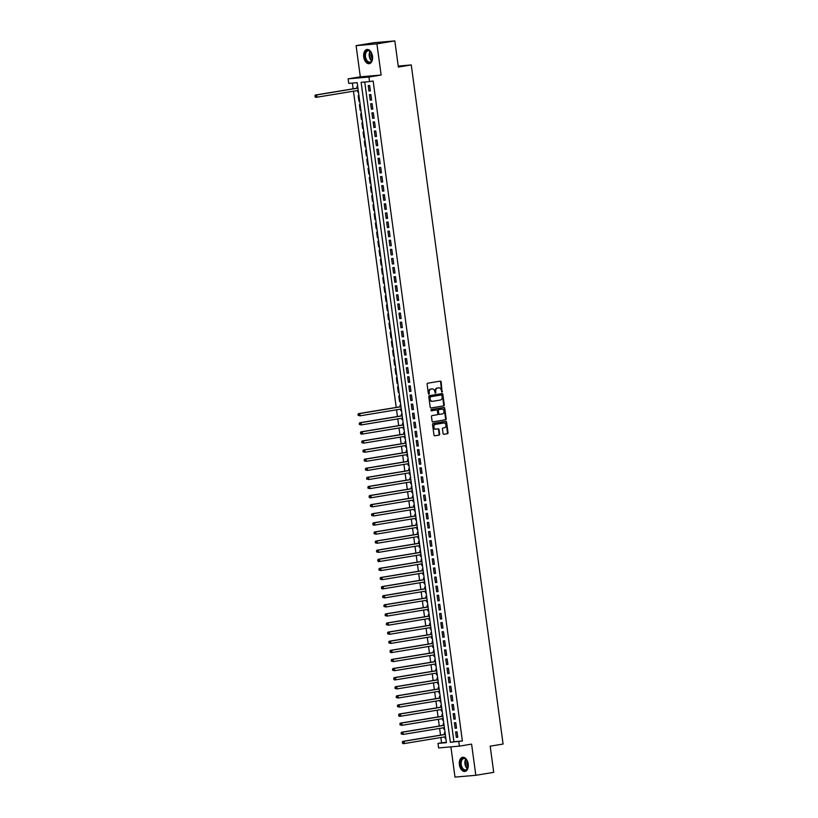 <?xml version="1.0" encoding="UTF-8"?>
<svg xmlns="http://www.w3.org/2000/svg" width="818" height="818" viewBox="0 0 818 818"><rect width="100%" height="100%" fill="white"/><g stroke="black" fill="none" stroke-linecap="round" stroke-linejoin="round"><path stroke-width="1.23" d="M442.037 392.098L441.168 381.904A0.9 0.716 85.1 0 0 440.34 381.127L427.681 383.213A0.9 0.716 85.1 0 0 427.098 384.225L428.376 393.714L428.929 394.266L429.368 393.55L429.205 392.323A2.883 2.28 85.1 0 1 431.066 389.092L432.119 388.918A2.883 2.28 85.1 0 1 432.262 388.908A2.883 2.28 85.1 0 1 434.757 391.413L435.473 393.182L435.738 391.249A2.883 2.28 85.1 0 1 437.61 388.018L438.663 387.844A2.883 2.28 85.1 0 1 438.796 387.824A2.883 2.28 85.1 0 1 441.301 390.329L442.037 392.098M441.72 392.016L440.605 381.955A0.9 0.716 85.1 0 0 440.002 381.178M428.642 394.174L428.642 392.374L429.205 392.323M435.176 393.1L435.176 391.29L435.738 391.249M468.193 763.992A7.168 4.397 -99.4 0 0 462.63 757.294A7.168 4.397 -99.4 0 0 459.409 764.748A7.168 4.397 -99.4 0 0 464.972 771.446A7.168 4.397 -99.4 0 0 468.193 763.992M372.497 56.207A7.168 4.397 -99.4 0 0 366.945 49.509A7.168 4.397 -99.4 0 0 363.724 56.963A7.168 4.397 -99.4 0 0 369.276 63.661A7.168 4.397 -99.4 0 0 372.497 56.207A6.207 3.804 80.6 0 1 372.231 59.878A6.207 3.804 80.6 0 1 368.284 62.434A6.207 3.804 80.6 0 1 364.879 56.82A6.207 3.804 80.6 0 1 366.546 50.869A6.207 3.804 80.6 0 1 370.953 52.158A6.207 3.804 80.6 0 1 372.476 56.166M443.07 433.52A0.9 0.716 85.1 0 0 443.898 434.297L447.446 433.714A0.9 0.716 85.1 0 0 448.029 432.702L446.608 422.16A0.9 0.716 85.1 0 0 445.779 421.382L433.121 423.468A0.9 0.716 85.1 0 0 432.538 424.481L433.969 435.023A0.9 0.716 85.1 0 0 434.747 435.8L439.082 435.094A0.9 0.716 85.1 0 0 439.665 434.082L439.051 429.573A0.9 0.716 85.1 0 0 438.233 428.796L436.096 429.143A2.413 1.902 85.1 0 1 435.452 424.358L443.785 422.988A2.413 1.902 85.1 0 1 444.44 427.763L443.049 427.998A0.9 0.716 85.1 0 0 442.466 429.01L443.07 433.52M458.796 741.578L459.409 746.128L438.601 747.928L437.988 743.378L446.423 742.652L357.19 82.669L348.754 83.395L348.131 78.845L368.949 77.045L369.562 81.596L361.127 82.321L450.36 742.315L462.385 740.985L373.151 81.002L369.562 81.596M394.828 40.9L376.914 43.855L356.096 45.655L374.01 42.7L394.828 40.9L398.366 67.076L411.26 64.939L503.08 744.043L490.186 746.18L493.724 772.345L475.81 775.3L471.597 744.124L459.409 746.128M356.096 45.655L360.319 76.831L381.127 75.031L376.914 43.855M381.127 75.031L368.949 77.045M443.693 405.922A0.9 0.716 85.1 0 0 444.276 404.91L442.845 394.368A0.9 0.716 85.1 0 0 442.027 393.591L429.368 395.677A0.9 0.716 85.1 0 0 428.785 396.689L430.207 407.231A0.9 0.716 85.1 0 0 431.035 408.008L443.131 405.973A0.9 0.716 85.1 0 0 443.714 404.961L442.282 394.419A0.9 0.716 85.1 0 0 441.689 393.642M444.726 408.264L446.158 418.806A0.9 0.716 85.1 0 1 445.575 419.818L432.916 421.904A0.9 0.716 85.1 0 1 432.088 421.127L431.475 416.618A0.9 0.716 85.1 0 1 432.057 415.605L437.19 414.757A0.9 0.716 85.1 0 0 437.773 413.744L437.374 410.759A0.9 0.716 85.1 0 0 436.546 409.971L431.198 410.861L431.035 409.603L443.908 407.487A0.9 0.716 85.1 0 1 444.726 408.264L444.164 408.315L445.595 418.857L446.158 418.806M450.902 746.865L454.992 777.1L475.81 775.3M444.89 736.854L445.094 738.337L445.82 738.214M445.094 732.816L444.348 732.877L444.563 734.472M443.663 727.754L443.857 729.237L444.593 729.114M443.857 723.715L443.121 723.777L443.336 725.372M442.426 718.644L442.63 720.137L443.356 720.014M442.63 714.605L441.894 714.666L442.109 716.261M441.199 709.543L441.393 711.026L442.129 710.914M441.403 705.505L440.657 705.566L440.871 707.161M439.961 700.443L440.166 701.926L440.902 701.803M440.166 696.404L439.43 696.466L439.644 698.061M438.734 691.343L438.939 692.826L439.665 692.703M438.939 687.294L438.203 687.365L438.417 688.95M437.507 682.232L437.702 683.715L438.438 683.603M437.712 678.194L436.965 678.255L437.18 679.85M436.27 673.132L436.475 674.615L437.211 674.492M436.475 669.093L435.738 669.155L435.953 670.75M435.043 664.032L435.248 665.515L435.974 665.392M435.248 659.983L434.501 660.054L434.716 661.65M433.816 654.921L434.01 656.414L434.747 656.292M434.01 650.883L433.274 650.944L433.489 652.539M432.579 645.821L432.783 647.304L433.509 647.181M432.783 641.782L432.047 641.844L432.262 643.439M431.352 636.721L431.556 638.204L432.282 638.081M431.556 632.682L430.81 632.743L431.025 634.339M430.125 627.61L430.319 629.103L431.055 628.981M430.319 623.572L429.583 623.643L429.798 625.228M428.888 618.51L429.092 619.993L429.818 619.88M429.092 614.471L428.356 614.533L428.571 616.128M427.661 609.41L427.855 610.893L428.591 610.77M427.865 605.371L427.119 605.432L427.333 607.028M426.423 600.31L426.628 601.792L427.364 601.67M426.628 596.261L425.892 596.332L426.106 597.917M425.196 591.199L425.401 592.692L426.127 592.569M425.401 587.16L424.654 587.222L424.869 588.817M423.969 582.099L424.164 583.582L424.9 583.459M424.164 578.06L423.427 578.121L423.642 579.717M422.732 572.999L422.937 574.481L423.673 574.359M422.937 568.96L422.2 569.021L422.415 570.616M421.505 563.888L421.71 565.381L422.436 565.258M421.71 559.849L420.963 559.911L421.178 561.506M420.278 554.788L420.472 556.271L421.209 556.158M420.472 550.749L419.736 550.811L419.951 552.406M419.041 545.688L419.245 547.17L419.971 547.048M419.245 541.649L418.509 541.71L418.724 543.305M417.814 536.588L418.008 538.07L418.744 537.947M418.018 532.538L417.272 532.61L417.487 534.195M416.577 527.477L416.781 528.96L417.517 528.847M416.781 523.438L416.045 523.5L416.26 525.095M415.35 518.377L415.554 519.859L416.28 519.737M415.554 514.338L414.808 514.399L415.033 515.994M414.123 509.277L414.317 510.759L415.053 510.636M414.317 505.227L413.581 505.299L413.796 506.894M412.885 500.166L413.09 501.659L413.826 501.536M413.09 496.127L412.354 496.189L412.569 497.784M411.659 491.066L411.863 492.548L412.589 492.436M411.863 487.027L411.117 487.088L411.331 488.683M410.431 481.966L410.626 483.448L411.362 483.326M410.626 477.927L409.89 477.988L410.104 479.583M409.194 472.865L409.399 474.348L410.125 474.225M409.399 468.816L408.663 468.888L408.877 470.473M407.967 463.755L408.162 465.238L408.898 465.125M408.172 459.716L407.425 459.777L407.64 461.372M406.73 454.655L406.935 456.137L407.671 456.015M406.935 450.616L406.198 450.677L406.413 452.272M405.503 445.554L405.708 447.037L406.434 446.914M405.708 441.505L404.961 441.577L405.186 443.162M404.276 436.444L404.47 437.937L405.207 437.814M404.47 432.405L403.734 432.466L403.949 434.061M403.039 427.344L403.243 428.826L403.98 428.704M403.243 423.305L402.507 423.366L402.722 424.961M401.812 418.243L402.016 419.726L402.742 419.603M402.016 414.205L401.27 414.266L401.485 415.861M400.585 409.133L400.779 410.626L401.515 410.503M400.779 405.094L400.043 405.155L400.258 406.75M399.552 395.994L398.816 396.055L399.552 401.515L400.278 401.403M398.325 386.894L397.579 386.955L398.315 392.415L399.051 392.292M397.088 377.783L396.352 377.855L397.088 383.315L397.824 383.192M395.861 368.683L395.114 368.744L395.861 374.204L396.587 374.092M394.624 359.583L393.887 359.644L394.624 365.104L395.36 364.981M393.397 350.472L392.66 350.544L393.397 356.004L394.133 355.881M392.17 341.372L391.423 341.433L392.17 346.904L392.896 346.781M390.932 332.272L390.196 332.333L390.932 337.793L391.669 337.681M389.705 323.171L388.969 323.233L389.705 328.693L390.431 328.57M388.478 314.061L387.732 314.132L388.468 319.593L389.204 319.47M387.241 304.961L386.505 305.022L387.241 310.482L387.977 310.37M386.014 295.86L385.278 295.922L386.014 301.382L386.74 301.259M384.787 286.75L384.041 286.821L384.777 292.282L385.513 292.159M383.55 277.65L382.814 277.711L383.55 283.181L384.286 283.059M382.323 268.549L381.577 268.611L382.323 274.071L383.049 273.948M381.086 259.449L380.35 259.51L381.086 264.971L381.822 264.848M379.859 250.339L379.123 250.41L379.859 255.87L380.585 255.748M378.632 241.238L377.885 241.3L378.622 246.76L379.358 246.647M377.395 232.138L376.658 232.2L377.395 237.66L378.131 237.537M376.168 223.028L375.431 223.099L376.168 228.559L376.894 228.437M374.941 213.927L374.194 213.989L374.93 219.459L375.666 219.336M373.703 204.827L372.967 204.889L373.703 210.349L374.439 210.226M372.476 195.717L371.73 195.788L372.476 201.248L373.202 201.126M371.239 186.616L370.503 186.678L371.239 192.148L371.975 192.025M370.012 177.516L369.276 177.578L370.012 183.038L370.748 182.925M368.785 168.416L368.039 168.477L368.785 173.937L369.511 173.815M367.548 159.305L366.812 159.377L367.548 164.837L368.284 164.715M366.321 150.205L365.585 150.267L366.321 155.727L367.047 155.614M365.094 141.105L364.347 141.166L365.084 146.626L365.82 146.504M363.857 131.995L363.12 132.066L363.857 137.526L364.593 137.404M362.63 122.894L361.883 122.956L362.63 128.426L363.356 128.303M361.392 113.794L360.656 113.855L361.392 119.316L362.129 119.193M360.165 104.694L359.429 104.755L360.165 110.215L360.902 110.093M358.938 95.583L358.192 95.655L358.938 101.115L359.664 100.992M370.36 90.91L369.624 85.45L368.212 85.573L368.959 91.033L370.36 90.91M371.597 100.021L370.851 94.561L369.45 94.673L370.186 100.144L371.597 100.021M372.824 109.121L372.088 103.661L370.677 103.784L371.413 109.244L372.824 109.121M374.051 118.221L373.315 112.761L371.904 112.884L372.65 118.344L374.051 118.221M375.288 127.332L374.542 121.862L373.141 121.984L373.877 127.455L375.288 127.332M376.515 136.432L375.779 130.972L374.368 131.095L375.104 136.555L376.515 136.432M377.742 145.532L377.006 140.072L375.605 140.195L376.341 145.655L377.742 145.532M378.979 154.643L378.243 149.173L376.832 149.295L377.568 154.755L378.979 154.643M380.206 163.743L379.47 158.283L378.059 158.406L378.806 163.866L380.206 163.743M381.433 172.843L380.697 167.383L379.296 167.506L380.033 172.966L381.433 172.843M382.671 181.944L381.934 176.483L380.523 176.606L381.26 182.066L382.671 181.944M383.898 191.054L383.161 185.594L381.75 185.706L382.497 191.177L383.898 191.054M385.135 200.154L384.388 194.694L382.988 194.817L383.724 200.277L385.135 200.154M386.362 209.255L385.626 203.794L384.215 203.917L384.951 209.377L386.362 209.255M387.589 218.365L386.853 212.895L385.452 213.017L386.188 218.478L387.589 218.365M388.826 227.465L388.09 222.005L386.679 222.128L387.415 227.588L388.826 227.465M390.053 236.566L389.317 231.105L387.906 231.228L388.652 236.688L390.053 236.566M391.28 245.666L390.544 240.206L389.143 240.328L389.879 245.789L391.28 245.666M392.517 254.776L391.781 249.316L390.37 249.429L391.106 254.899L392.517 254.776M393.744 263.877L393.008 258.416L391.597 258.539L392.343 263.999L393.744 263.877M394.982 272.977L394.235 267.517L392.834 267.639L393.57 273.1L394.982 272.977M396.209 282.087L395.472 276.617L394.061 276.74L394.797 282.21L396.209 282.087M397.436 291.188L396.699 285.727L395.298 285.85L396.035 291.31L397.436 291.188M398.673 300.288L397.926 294.828L396.526 294.95L397.262 300.411L398.673 300.288M399.9 309.398L399.164 303.928L397.752 304.051L398.499 309.511L399.9 309.398M401.127 318.499L400.391 313.038L398.99 313.161L399.726 318.621L401.127 318.499M402.364 327.599L401.628 322.139L400.217 322.261L400.953 327.721L402.364 327.599M403.591 336.699L402.855 331.239L401.444 331.362L402.19 336.822L403.591 336.699M404.828 345.809L404.082 340.349L402.681 340.462L403.417 345.932L404.828 345.809M406.055 354.91L405.319 349.45L403.908 349.572L404.644 355.032L406.055 354.91M407.282 364.01L406.546 358.55L405.145 358.673L405.881 364.133L407.282 364.01M408.519 373.12L407.773 367.65L406.372 367.773L407.108 373.233L408.519 373.12M409.746 382.221L409.01 376.761L407.599 376.883L408.346 382.343L409.746 382.221M410.973 391.321L410.237 385.861L408.836 385.984L409.573 391.444L410.973 391.321M412.211 400.421L411.474 394.961L410.063 395.084L410.8 400.544L412.211 400.421M413.438 409.532L412.701 404.072L411.29 404.184L412.037 409.654L413.438 409.532M414.675 418.632L413.928 413.172L412.528 413.294L413.264 418.755L414.675 418.632M415.902 427.732L415.166 422.272L413.755 422.395L414.491 427.855L415.902 427.732M417.129 436.843L416.393 431.372L414.992 431.495L415.728 436.955L417.129 436.843M418.366 445.943L417.62 440.483L416.219 440.605L416.955 446.066L418.366 445.943M419.593 455.043L418.857 449.583L417.446 449.706L418.182 455.166L419.593 455.043M420.82 464.143L420.084 458.683L418.683 458.806L419.419 464.266L420.82 464.143M422.057 473.254L421.321 467.794L419.91 467.906L420.646 473.377L422.057 473.254M423.284 482.354L422.548 476.894L421.137 477.017L421.884 482.477L423.284 482.354M424.522 491.454L423.775 485.994L422.374 486.117L423.111 491.577L424.522 491.454M425.749 500.565L425.012 495.094L423.601 495.217L424.337 500.688L425.749 500.565M426.976 509.665L426.239 504.205L424.828 504.328L425.575 509.788L426.976 509.665M428.213 518.765L427.466 513.305L426.066 513.428L426.802 518.888L428.213 518.765M429.44 527.876L428.704 522.405L427.293 522.528L428.029 527.988L429.44 527.876M430.667 536.976L429.931 531.516L428.53 531.639L429.266 537.099L430.667 536.976M431.904 546.076L431.168 540.616L429.757 540.739L430.493 546.199L431.904 546.076M433.131 555.177L432.395 549.716L430.984 549.839L431.73 555.299L433.131 555.177M434.368 564.287L433.622 558.827L432.221 558.939L432.957 564.41L434.368 564.287M435.595 573.387L434.859 567.927L433.448 568.05L434.184 573.51L435.595 573.387M436.822 582.488L436.086 577.027L434.675 577.15L435.421 582.61L436.822 582.488M438.059 591.598L437.313 586.128L435.912 586.25L436.648 591.711L438.059 591.598M439.286 600.698L438.55 595.238L437.139 595.361L437.875 600.821L439.286 600.698M440.513 609.799L439.777 604.338L438.376 604.461L439.113 609.921L440.513 609.799M441.751 618.899L441.014 613.439L439.603 613.561L440.34 619.021L441.751 618.899M442.978 628.009L442.241 622.549L440.83 622.662L441.577 628.132L442.978 628.009M444.205 637.11L443.468 631.649L442.068 631.772L442.804 637.232L444.205 637.11M445.442 646.21L444.706 640.75L443.295 640.872L444.031 646.332L445.442 646.21M446.669 655.32L445.933 649.85L444.522 649.973L445.268 655.443L446.669 655.32M447.906 664.42L447.16 658.96L445.759 659.083L446.495 664.543L447.906 664.42M449.133 673.521L448.397 668.061L446.986 668.183L447.722 673.643L449.133 673.521M450.36 682.631L449.624 677.161L448.223 677.284L448.959 682.744L450.36 682.631M451.597 691.731L450.851 686.271L449.45 686.394L450.186 691.854L451.597 691.731M452.824 700.832L452.088 695.372L450.677 695.494L451.424 700.954L452.824 700.832M454.051 709.932L453.315 704.472L451.914 704.595L452.651 710.055L454.051 709.932M455.289 719.042L454.552 713.582L453.141 713.695L453.878 719.165L455.289 719.042M456.516 728.143L455.779 722.683L454.368 722.805L455.115 728.265L456.516 728.143M364.746 82.015L453.939 741.721L462.385 740.985M455.606 731.905L456.342 737.366L457.753 737.243L457.006 731.783L455.606 731.905M352.374 83.078L353.141 88.804M353.468 91.187L396.219 407.415M396.546 409.808L397.456 416.526M397.773 418.908L398.683 425.626M399.01 428.008L399.91 434.726M400.237 437.109L401.147 443.837M401.464 446.219L402.374 452.937M402.701 455.319L403.611 462.037M403.928 464.419L404.838 471.137M405.155 473.53L406.065 480.248M406.393 482.63L407.303 489.348M407.62 491.73L408.53 498.448M408.857 500.841L409.757 507.559M410.084 509.941L410.994 516.659M411.311 519.041L412.221 525.759M412.548 528.142L413.458 534.87M413.775 537.252L414.685 543.97M415.002 546.352L415.912 553.07M416.239 555.453L417.149 562.17M417.466 564.563L418.376 571.281M418.704 573.663L419.603 580.381M419.931 582.764L420.841 589.481M421.158 591.864L422.068 598.592M422.395 600.974L423.295 607.692M423.622 610.075L424.532 616.792M424.849 619.175L425.759 625.893M426.086 628.285L426.996 635.003M427.313 637.386L428.223 644.103M428.54 646.486L429.45 653.204M429.777 655.596L430.687 662.314M431.004 664.697L431.914 671.414M432.241 673.797L433.141 680.515M433.468 682.897L434.378 689.625M434.695 692.008L435.605 698.725M435.933 701.108L436.843 707.826M437.16 710.208L438.07 716.926M438.387 719.319L439.297 726.036M439.624 728.419L440.534 735.137M440.851 737.519L441.567 742.785L446.383 742.376M357.701 86.483L356.965 86.544L357.18 88.139M357.507 90.522L357.701 92.005L358.448 91.943M358.938 101.115L359.675 101.043M360.165 110.215L360.902 110.154M361.392 119.316L362.139 119.254M362.63 128.426L363.366 128.354M363.857 137.526L364.593 137.465M365.084 146.626L365.83 146.565M366.321 155.727L367.057 155.665M367.548 164.837L368.294 164.766M368.785 173.937L369.521 173.876M370.012 183.038L370.748 182.976M371.239 192.148L371.986 192.077M372.476 201.248L373.212 201.187M373.703 210.349L374.439 210.287M374.93 219.459L375.677 219.388M376.168 228.559L376.904 228.498M377.395 237.66L378.131 237.598M378.622 246.76L379.368 246.699M379.859 255.87L380.595 255.799M381.086 264.971L381.832 264.909M382.323 274.071L383.059 274.01M383.55 283.181L384.286 283.11M384.777 292.282L385.523 292.22M386.014 301.382L386.75 301.321M387.241 310.482L387.977 310.421M388.468 319.593L389.215 319.521M389.705 328.693L390.442 328.631M390.932 337.793L391.679 337.732M392.17 346.904L392.906 346.832M393.397 356.004L394.133 355.942M394.624 365.104L395.37 365.043M395.861 374.204L396.597 374.143M397.088 383.315L397.824 383.253M398.315 392.415L399.061 392.354M399.552 401.515L400.288 401.454M400.779 410.626L401.526 410.554M402.016 419.726L402.753 419.665M403.243 428.826L403.98 428.765M404.47 437.937L405.217 437.865M405.708 447.037L406.444 446.976M406.935 456.137L407.671 456.076M408.162 465.238L408.908 465.176M409.399 474.348L410.135 474.276M410.626 483.448L411.372 483.387M411.863 492.548L412.599 492.487M413.09 501.659L413.826 501.587M414.317 510.759L415.063 510.698M415.554 519.859L416.29 519.798M416.781 528.96L417.517 528.898M418.008 538.07L418.755 538.009M419.245 547.17L419.982 547.109M420.472 556.271L421.219 556.209M421.71 565.381L422.446 565.31M422.937 574.481L423.673 574.42M424.164 583.582L424.91 583.52M425.401 592.692L426.137 592.621M426.628 601.792L427.364 601.731M427.855 610.893L428.601 610.831M429.092 619.993L429.828 619.932M430.319 629.103L431.066 629.032M431.556 638.204L432.293 638.142M432.783 647.304L433.52 647.242M434.01 656.414L434.757 656.343M435.248 665.515L435.984 665.453M436.475 674.615L437.211 674.553M437.702 683.715L438.448 683.654M438.939 692.826L439.675 692.764M440.166 701.926L440.902 701.864M441.393 711.026L442.139 710.965M442.63 720.137L443.366 720.065M443.857 729.237L444.603 729.175M445.094 738.337L445.83 738.276M411.26 64.939L398.233 66.074M441.567 742.785L437.988 743.378M360.319 76.831L348.131 78.845M453.939 741.721L450.36 742.315M357.701 92.005L358.437 91.892M368.959 91.033L370.349 90.808M370.186 100.144L371.576 99.908M371.413 109.244L372.803 109.009M372.65 118.344L374.041 118.119M373.877 127.455L375.268 127.219M375.104 136.555L376.505 136.32M376.341 145.655L377.732 145.43M377.568 154.755L378.959 154.53M378.806 163.866L380.196 163.631M380.033 172.966L381.423 172.741M381.26 182.066L382.65 181.841M382.497 191.177L383.887 190.942M383.724 200.277L385.114 200.042M384.951 209.377L386.352 209.152M386.188 218.478L387.579 218.253M387.415 227.588L388.806 227.353M388.652 236.688L390.043 236.463M389.879 245.789L391.27 245.564M391.106 254.899L392.497 254.664M392.343 263.999L393.734 263.764M393.57 273.1L394.961 272.875M394.797 282.21L396.198 281.975M396.035 291.31L397.425 291.075M397.262 300.411L398.652 300.186M398.499 309.511L399.89 309.286M399.726 318.621L401.117 318.386M400.953 327.721L402.344 327.497M402.19 336.822L403.581 336.597M403.417 345.932L404.808 345.697M404.644 355.032L406.045 354.797M405.881 364.133L407.272 363.908M407.108 373.233L408.499 373.008M408.346 382.343L409.736 382.108M409.573 391.444L410.963 391.219M410.8 400.544L412.19 400.319M412.037 409.654L413.427 409.419M413.264 418.755L414.654 418.519M414.491 427.855L415.881 427.63M415.728 436.955L417.119 436.73M416.955 446.066L418.346 445.83M418.182 455.166L419.583 454.941M419.419 464.266L420.81 464.041M420.646 473.377L422.037 473.141M421.884 482.477L423.274 482.252M423.111 491.577L424.501 491.352M424.337 500.688L425.728 500.452M425.575 509.788L426.965 509.553M426.802 518.888L428.192 518.663M428.029 527.988L429.43 527.763M429.266 537.099L430.657 536.864M430.493 546.199L431.884 545.974M431.73 555.299L433.121 555.074M432.957 564.41L434.348 564.175M434.184 573.51L435.575 573.275M435.421 582.61L436.812 582.385M436.648 591.711L438.039 591.486M437.875 600.821L439.276 600.586M439.113 609.921L440.503 609.696M440.34 619.021L441.73 618.797M441.577 628.132L442.967 627.897M442.804 637.232L444.194 637.007M444.031 646.332L445.421 646.108M445.268 655.443L446.659 655.208M446.495 664.543L447.886 664.308M447.722 673.643L449.123 673.418M448.959 682.744L450.35 682.519M450.186 691.854L451.577 691.619M451.424 700.954L452.814 700.729M452.651 710.055L454.041 709.83M453.878 719.165L455.268 718.93M455.115 728.265L456.505 728.03M456.342 737.366L457.732 737.141M438.376 387.865A2.883 2.28 85.1 0 0 438.233 387.875A2.883 2.28 85.1 0 0 438.1 387.885L438.663 387.844M435.176 391.29A2.883 2.28 85.1 0 1 437.037 388.059L438.1 387.885M431.832 388.949A2.883 2.28 85.1 0 0 431.689 388.949A2.883 2.28 85.1 0 0 431.556 388.969L432.119 388.918M428.642 392.374A2.883 2.28 85.1 0 1 430.503 389.143L431.556 388.969M430.81 407.998L443.131 405.973M441.996 395.513L441.454 394.961L430.309 396.802L430.074 398.806A2.883 2.28 85.1 0 0 432.579 401.311A2.883 2.28 85.1 0 0 432.712 401.29L440.309 400.043A2.883 2.28 85.1 0 0 442.17 396.812L441.996 395.513M432.436 401.311L432.149 401.341A2.883 2.28 85.1 0 1 432.016 401.362A2.883 2.28 85.1 0 1 429.511 398.857L429.747 396.853L440.861 395.012M432.691 421.894L445.012 419.859A0.9 0.716 85.1 0 0 445.595 418.857M436.076 410.022A0.9 0.716 85.1 0 0 435.984 410.022L431.014 410.841M442.518 413.877A2.413 1.902 85.1 0 0 441.873 409.102L438.939 409.583A0.9 0.716 85.1 0 0 438.356 410.595L438.765 413.581A0.9 0.716 85.1 0 0 439.583 414.358L442.518 413.877M441.546 409.123A2.413 1.902 85.1 0 0 441.311 409.143L441.873 409.102M438.98 414.419L439.021 414.409A0.9 0.716 85.1 0 1 438.203 413.632L437.794 410.636A0.9 0.716 85.1 0 1 438.376 409.634L441.311 409.143M444.164 408.315A0.9 0.716 85.1 0 0 443.56 407.538M443.458 423.018A2.413 1.902 85.1 0 0 443.223 423.039L443.785 422.988M435.871 429.164L435.534 429.194A2.413 1.902 85.1 0 1 434.89 424.409L443.223 423.039M434.573 435.789L438.52 435.135A0.9 0.716 85.1 0 0 439.102 434.133L438.489 429.614A0.9 0.716 85.1 0 0 437.886 428.847M443.673 434.286L446.884 433.755A0.9 0.716 85.1 0 0 447.466 432.753L446.045 422.2A0.9 0.716 85.1 0 0 445.442 421.434M357.906 87.996A0.92 0.726 -94.9 0 1 357.752 88.047L315.339 95.041L316.74 94.919L317.047 97.199L358.233 90.399M357.926 88.129L316.74 94.919L314.92 95.839L315.605 96.708L315.482 95.798M315.605 96.708L317.047 97.199L315.646 97.322L315.042 96.749M314.92 95.839L315.339 95.041M371.055 52.291A5.746 3.528 -99.4 0 0 368.1 50.767A5.746 3.528 -99.4 0 0 365.523 56.739A5.746 3.528 -99.4 0 0 369.971 62.107A5.746 3.528 -99.4 0 0 372.282 59.714M372.435 59.008A4.519 2.771 80.6 0 1 371.167 55.869A4.519 2.771 80.6 0 1 371.433 52.904M367.446 49.479A7.127 4.366 -99.4 0 0 364.317 56.871A7.127 4.366 -99.4 0 0 369.767 63.538M461.761 759.114A6.207 3.804 80.6 0 1 466.649 759.932A6.207 3.804 80.6 0 1 467.927 767.652A6.207 3.804 80.6 0 1 466.996 769.431A6.207 3.804 80.6 0 1 461.505 767.632A6.207 3.804 80.6 0 1 461.761 759.114M466.751 760.065A5.746 3.528 -99.4 0 0 463.796 758.542A5.746 3.528 -99.4 0 0 462.313 759.441A5.746 3.528 -99.4 0 0 461.577 766.108A5.746 3.528 -99.4 0 0 465.667 769.881A5.746 3.528 -99.4 0 0 467.16 768.992A5.746 3.528 -99.4 0 0 467.968 767.489M463.141 757.253A7.127 4.366 -99.4 0 0 461.372 758.347A7.127 4.366 -99.4 0 0 460.442 766.558A7.127 4.366 -99.4 0 0 465.462 771.313M468.131 766.783A4.519 2.771 80.6 0 1 467.129 760.679M400.984 406.607A0.92 0.726 -94.9 0 1 400.83 406.658L358.417 413.663L359.818 413.54L360.124 415.81L401.311 409.02M401.004 406.74L359.818 413.54L357.998 414.46L358.683 415.319L358.56 414.409M358.683 415.319L360.124 415.81L358.12 415.37M357.998 414.46L358.417 413.663M402.221 415.718A0.92 0.726 -94.9 0 1 402.057 415.759L359.644 422.763L361.055 422.64L361.362 424.91L402.548 418.121M402.231 415.841L361.055 422.64L359.225 423.56L359.91 424.419L359.787 423.509M359.91 424.419L361.362 424.91L359.347 424.47M359.225 423.56L359.644 422.763M403.448 424.818A0.92 0.726 -94.9 0 1 403.294 424.869L360.871 431.863L362.282 431.74L362.589 434.021L403.775 427.221M403.468 424.951L362.282 431.74L360.462 432.661L361.147 433.53L361.024 432.62M361.147 433.53L362.589 434.021L361.188 434.143L360.585 433.571M360.462 432.661L360.871 431.863M404.675 433.918A0.92 0.726 -94.9 0 1 404.521 433.969L362.108 440.963L363.509 440.851L363.826 443.121L405.002 436.331M404.695 434.051L363.509 440.851L361.689 441.771L362.374 442.63L362.251 441.72M362.374 442.63L363.826 443.121L361.812 442.681M361.689 441.771L362.108 440.963M405.912 443.019A0.92 0.726 -94.9 0 1 405.759 443.07L363.335 450.074L364.746 449.951L365.053 452.221L406.239 445.432M405.933 443.151L364.746 449.951L362.916 450.871L363.611 451.73L363.478 450.82M363.611 451.73L365.053 452.221L363.039 451.781M362.916 450.871L363.335 450.074M406.986 452.18L407.149 452.16A0.92 0.726 -94.9 0 1 406.986 452.18L364.572 459.174L365.973 459.051L366.28 461.332L407.466 454.532M407.159 452.262L365.973 459.051L364.153 459.972L364.838 460.831L364.716 459.921M364.838 460.831L366.28 461.332L364.276 460.882M364.153 459.972L364.572 459.174M408.213 461.28L408.376 461.26A0.92 0.726 -94.9 0 1 408.213 461.28L365.799 468.274L367.21 468.152L367.517 470.432L408.693 463.632M408.386 461.362L367.21 468.152L365.38 469.082L366.065 469.941L365.943 469.031M366.065 469.941L367.517 470.432L365.503 469.992M365.38 469.082L365.799 468.274M409.45 470.381L409.603 470.37A0.92 0.726 -94.9 0 1 409.45 470.381L367.026 477.385L368.437 477.262L368.744 479.532L409.93 472.743M409.624 470.462L368.437 477.262L366.617 478.182L367.302 479.041L367.18 478.131M367.302 479.041L368.744 479.532L366.74 479.092M366.617 478.182L367.026 477.385M410.677 479.481L410.841 479.471A0.92 0.726 -94.9 0 1 410.677 479.481L368.264 486.485L369.664 486.362L369.971 488.643L411.157 481.843M410.851 479.563L369.664 486.362L367.844 487.283L368.529 488.141L368.407 487.231M368.529 488.141L369.971 488.643L367.967 488.193M367.844 487.283L368.264 486.485M411.904 488.591L412.067 488.571A0.92 0.726 -94.9 0 1 411.904 488.591L369.491 495.585L370.902 495.463L371.208 497.743L412.395 490.943M412.078 488.673L370.902 495.463L369.071 496.383L369.756 497.252L369.634 496.342M369.756 497.252L371.208 497.743L369.797 497.865L369.194 497.293M369.071 496.383L369.491 495.585M413.294 497.641A0.92 0.726 -94.9 0 1 413.141 497.692L370.718 504.686L372.129 504.573L372.435 506.843L413.622 500.054M413.315 497.773L372.129 504.573L370.309 505.493L370.994 506.352L370.871 505.442M370.994 506.352L372.435 506.843L370.431 506.403M370.309 505.493L370.718 504.686M414.521 506.741A0.92 0.726 -94.9 0 1 414.368 506.792L371.955 513.796L373.356 513.673L373.662 515.943L414.849 509.154M414.542 506.874L373.356 513.673L371.536 514.594L372.221 515.452L372.098 514.542M372.221 515.452L373.662 515.943L371.658 515.504M371.536 514.594L371.955 513.796M415.759 515.851A0.92 0.726 -94.9 0 1 415.605 515.902L373.182 522.896L374.593 522.774L374.9 525.054L416.086 518.254M415.779 515.984L374.593 522.774L372.763 523.694L373.448 524.563L373.325 523.653M373.448 524.563L374.9 525.054L373.489 525.176L372.885 524.604M372.763 523.694L373.182 522.896M416.986 524.952A0.92 0.726 -94.9 0 1 416.832 525.003L374.419 531.997L375.82 531.874L376.127 534.154L417.313 527.354M417.006 525.084L375.82 531.874L374 532.804L374.685 533.663L374.562 532.753M374.685 533.663L376.127 534.154L374.123 533.714M374 532.804L374.419 531.997M418.223 534.052A0.92 0.726 -94.9 0 1 418.059 534.103L375.646 541.107L377.057 540.984L377.364 543.254L418.54 536.465M418.233 534.185L377.057 540.984L375.227 541.905L375.912 542.763L375.789 541.853M375.912 542.763L377.364 543.254L375.35 542.815M375.227 541.905L375.646 541.107M419.45 543.162A0.92 0.726 -94.9 0 1 419.297 543.203L376.873 550.207L378.284 550.085L378.591 552.365L419.777 545.565M419.47 543.285L378.284 550.085L376.464 551.005L377.149 551.864L377.026 550.954M377.149 551.864L378.591 552.365L376.587 551.915M376.464 551.005L376.873 550.207M420.677 552.262A0.92 0.726 -94.9 0 1 420.524 552.314L378.11 559.308L379.511 559.185L379.818 561.465L421.004 554.665M420.697 552.395L379.511 559.185L377.691 560.105L378.376 560.974L378.253 560.064M378.376 560.974L379.818 561.465L378.417 561.588L377.814 561.015M377.691 560.105L378.11 559.308M421.914 561.363A0.92 0.726 -94.9 0 1 421.751 561.414L379.337 568.408L380.748 568.295L381.055 570.565L422.241 563.776M421.924 561.496L380.748 568.295L378.918 569.216L379.603 570.074L379.48 569.164M379.603 570.074L381.055 570.565L379.041 570.126M378.918 569.216L379.337 568.408M423.141 570.473A0.92 0.726 -94.9 0 1 422.988 570.514L380.564 577.518L381.975 577.396L382.282 579.665L423.468 572.876M423.162 570.596L381.975 577.396L380.155 578.316L380.84 579.175L380.718 578.265M380.84 579.175L382.282 579.665L380.278 579.226M380.155 578.316L380.564 577.518M424.368 579.573A0.92 0.726 -94.9 0 1 424.215 579.625L381.801 586.618L383.202 586.496L383.509 588.776L424.695 581.976M424.389 579.706L383.202 586.496L381.382 587.416L382.067 588.285L381.945 587.375M382.067 588.285L383.509 588.776L382.108 588.899L381.505 588.326M381.382 587.416L381.801 586.618M425.605 588.674A0.92 0.726 -94.9 0 1 425.452 588.725L383.029 595.719L384.44 595.596L384.746 597.876L425.933 591.087M425.626 588.807L384.44 595.596L382.609 596.526L383.294 597.385L383.172 596.475M383.294 597.385L384.746 597.876L382.732 597.437M382.609 596.526L383.029 595.719M426.832 597.774A0.92 0.726 -94.9 0 1 426.679 597.825L384.266 604.829L385.667 604.707L385.973 606.976L427.16 600.187M426.853 597.907L385.667 604.707L383.846 605.627L384.532 606.486L384.409 605.576M384.532 606.486L385.973 606.976L383.969 606.537M383.846 605.627L384.266 604.829M427.906 606.936L428.07 606.915A0.92 0.726 -94.9 0 1 427.906 606.936L385.493 613.929L386.904 613.807L387.211 616.087L428.387 609.287M428.08 607.017L386.904 613.807L385.074 614.727L385.759 615.586L385.636 614.676M385.759 615.586L387.211 616.087L385.196 615.637M385.074 614.727L385.493 613.929M429.143 616.036L429.297 616.015A0.92 0.726 -94.9 0 1 429.143 616.036L386.72 623.03L388.131 622.907L388.438 625.187L429.624 618.388M429.317 616.118L388.131 622.907L386.311 623.827L386.996 624.696L386.873 623.786M386.996 624.696L388.438 625.187L386.433 624.747M386.311 623.827L386.72 623.03M430.37 625.136L430.534 625.126A0.92 0.726 -94.9 0 1 430.37 625.136L387.957 632.14L389.358 632.017L389.665 634.287L430.851 627.498M430.544 625.218L389.358 632.017L387.538 632.938L388.223 633.797L388.1 632.887M388.223 633.797L389.665 634.287L387.66 633.848M387.538 632.938L387.957 632.14M431.597 634.236L431.761 634.226A0.92 0.726 -94.9 0 1 431.597 634.236L389.184 641.24L390.595 641.118L390.902 643.398L432.078 636.598M431.771 634.318L390.595 641.118L388.765 642.038L389.45 642.897L389.327 641.987M389.45 642.897L390.902 643.398L388.887 642.948M388.765 642.038L389.184 641.24M432.834 643.347L432.998 643.326A0.92 0.726 -94.9 0 1 432.834 643.347L390.411 650.341L391.822 650.218L392.129 652.498L433.315 645.699M433.008 643.429L391.822 650.218L390.002 651.138L390.687 652.007L390.564 651.097M390.687 652.007L392.129 652.498L390.728 652.621L390.125 652.048M390.002 651.138L390.411 650.341M434.215 652.396A0.92 0.726 -94.9 0 1 434.061 652.447L391.648 659.441L393.049 659.328L393.356 661.598L434.542 654.809M434.235 652.529L393.049 659.328L391.229 660.249L391.914 661.108L391.791 660.198M391.914 661.108L393.356 661.598L391.352 661.159M391.229 660.249L391.648 659.441M435.452 661.496A0.92 0.726 -94.9 0 1 435.299 661.547L392.875 668.551L394.286 668.429L394.593 670.699L435.779 663.909M435.473 661.629L394.286 668.429L392.456 669.349L393.141 670.208L393.018 669.298M393.141 670.208L394.593 670.699L392.579 670.259M392.456 669.349L392.875 668.551M436.679 670.607A0.92 0.726 -94.9 0 1 436.526 670.658L394.112 677.652L395.513 677.529L395.82 679.809L437.006 673.01M436.7 670.74L395.513 677.529L393.693 678.449L394.378 679.318L394.256 678.408M394.378 679.318L395.82 679.809L394.419 679.932L393.816 679.359M393.693 678.449L394.112 677.652M437.916 679.707A0.92 0.726 -94.9 0 1 437.753 679.758L395.339 686.752L396.74 686.629L397.057 688.909L438.233 682.11M437.927 679.84L396.74 686.629L394.92 687.56L395.605 688.419L395.483 687.509M395.605 688.419L397.057 688.909L395.043 688.47M394.92 687.56L395.339 686.752M439.143 688.807A0.92 0.726 -94.9 0 1 438.99 688.858L396.566 695.862L397.977 695.74L398.284 698.01L439.471 691.22M439.164 688.94L397.977 695.74L396.147 696.66L396.842 697.519L396.72 696.609M396.842 697.519L398.284 698.01L396.28 697.57M396.147 696.66L396.566 695.862M440.37 697.918A0.92 0.726 -94.9 0 1 440.217 697.958L397.804 704.963L399.204 704.84L399.511 707.12L440.697 700.32M440.391 698.04L399.204 704.84L397.384 705.76L398.069 706.619L397.947 705.709M398.069 706.619L399.511 707.12L397.507 706.67M397.384 705.76L397.804 704.963M441.608 707.018A0.92 0.726 -94.9 0 1 441.444 707.069L399.031 714.063L400.442 713.94L400.748 716.22L441.924 709.421M441.618 707.151L400.442 713.94L398.611 714.86L399.296 715.73L399.174 714.82M399.296 715.73L400.748 716.22L399.337 716.343L398.734 715.77M398.611 714.86L399.031 714.063M442.835 716.118A0.92 0.726 -94.9 0 1 442.681 716.169L400.258 723.163L401.669 723.051L401.975 725.321L443.162 718.531M442.855 716.251L401.669 723.051L399.849 723.971L400.534 724.83L400.411 723.92M400.534 724.83L401.975 725.321L399.971 724.881M399.849 723.971L400.258 723.163M444.062 725.229A0.92 0.726 -94.9 0 1 443.908 725.269L401.495 732.274L402.896 732.151L403.202 734.421L444.389 727.631M444.082 725.351L402.896 732.151L401.076 733.071L401.761 733.93L401.638 733.02M401.761 733.93L403.202 734.421L401.198 733.981M401.076 733.071L401.495 732.274M445.299 734.329A0.92 0.726 -94.9 0 1 445.145 734.38L402.722 741.374L404.133 741.251L404.44 743.531L445.626 736.732M445.309 734.462L404.133 741.251L402.303 742.171L402.988 743.041L402.865 742.13M402.988 743.041L404.44 743.531L403.029 743.654L402.425 743.081M402.303 742.171L402.722 741.374M441.884 391.444L442.446 391.393M428.806 393.601L429.368 393.55M435.34 392.528L435.902 392.476M437.037 388.059L437.61 388.018M430.503 389.143L431.066 389.092M440.605 381.955L441.168 381.904M442.282 394.419L442.845 394.368M443.714 404.961L444.276 404.91M429.747 396.853L430.309 396.802M429.338 397.558L429.9 397.507M429.511 398.857L430.074 398.806M445.012 419.859L445.575 419.818M435.984 410.022L436.546 409.971M438.376 409.634L438.939 409.583M437.794 410.636L438.356 410.595M438.203 413.632L438.765 413.581M434.89 424.409L435.452 424.358M438.489 429.614L439.051 429.573M439.102 434.133L439.665 434.082M438.52 435.135L439.082 435.094M446.045 422.2L446.608 422.16M447.466 432.753L448.029 432.702M446.884 433.755L447.446 433.714M371.689 60.91A5.746 3.528 80.6 0 1 369.255 56.125A5.746 3.528 80.6 0 1 370.114 51.35M370.442 51.616A5.552 3.405 -99.4 0 0 369.726 56.053A5.552 3.405 -99.4 0 0 371.914 60.552M467.385 768.685A5.746 3.528 80.6 0 1 465.81 759.124M466.137 759.39A5.552 3.405 -99.4 0 0 467.61 768.327M438.233 387.875L438.796 387.824M431.689 388.949L432.262 388.908M432.016 401.362L432.579 401.311M436.025 410.022L436.587 409.971M441.423 409.133L441.986 409.082M443.346 423.018L443.908 422.967M435.421 429.205L435.984 429.153"/></g></svg>
